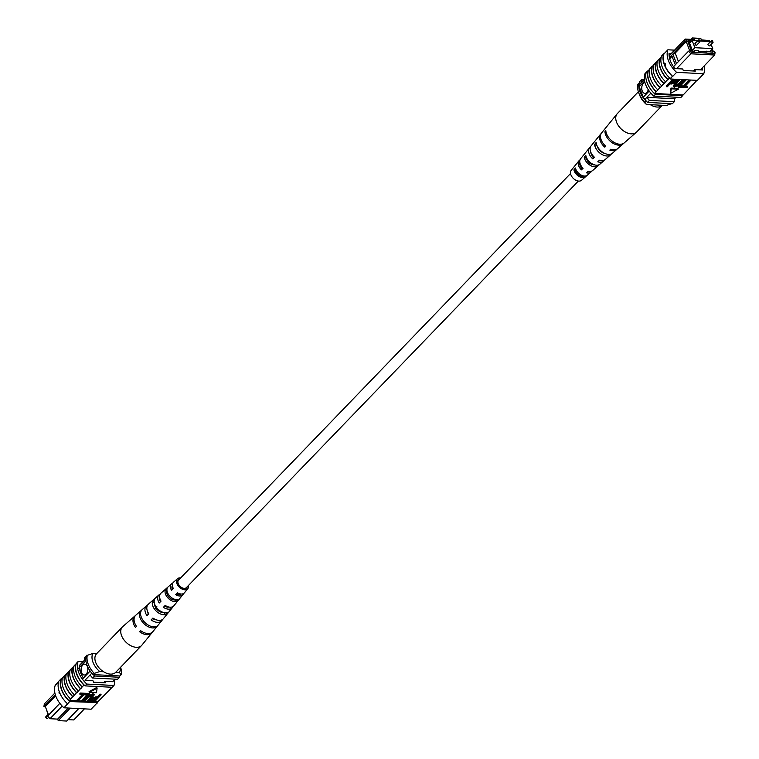 <?xml version="1.0" encoding="UTF-8"?>
<svg xmlns="http://www.w3.org/2000/svg" width="759" height="759" viewBox="0 0 759 759"><rect width="100%" height="100%" fill="white"/><g stroke="black" fill="none" stroke-linecap="round" stroke-linejoin="round"><path stroke-width="1.14" d="M580.986 176.097A5.427 3.453 44 0 0 580.758 175.367A5.427 3.453 44 0 0 580.426 174.646M570.54 173.526L178.574 580.085A5.427 3.453 44 0 0 178.242 583.633A5.427 3.453 44 0 0 182.113 587.779A5.427 3.453 44 0 0 186.391 587.618L578.358 181.059M576.878 171.221A5.427 3.453 44 0 0 575.483 170.737M48.234 715.462L46.641 710.007M86.203 674.077A5.427 3.387 -87.1 0 0 87.759 668.081A5.427 3.387 -87.1 0 0 84.742 664.144A5.427 3.387 -87.1 0 0 82.722 665.064A5.427 3.387 -87.1 0 0 81.156 671.06A5.427 3.387 -87.1 0 0 84.183 674.998A5.427 3.387 -87.1 0 0 86.203 674.077M84.752 664.144A5.427 3.387 -87.1 0 0 82.75 665.064A5.427 3.387 -87.1 0 0 81.185 671.051A5.427 3.387 -87.1 0 0 84.192 674.998M59.145 702.369L59.838 703.327M55.303 694.656L43.918 706.468L44.316 703.982L54.885 693.024M59.6 703.574L47.627 716.088L49.999 718.716L57.637 719.115L58.215 720.614L66.707 721.05L78.737 708.574M62.181 706.079L49.999 718.716L47.627 716.088M45.549 707.189L43.918 706.468M85.036 680.225L91.811 673.195M82.617 678.859L90.141 671.051M78.556 668.328L85.909 660.7M79.287 665.558L85.833 658.765M112.693 681.724L115.159 679.163M70.255 708.138L58.215 720.614M68.319 708.033L57.637 719.115M68.063 719.646L73.765 719.94L84.439 708.859M119.694 675.956A21.385 13.605 -136 0 1 119.486 677.275L117.55 679.286L92.655 678.005A21.726 13.814 -136 0 1 90.103 674.969M92.655 678.005L94.6 675.994A21.726 13.814 -136 0 1 93.348 674.599M84.41 660.235A21.726 13.814 -136 0 1 84.666 657.303L87.323 655.33M86.46 656.193A21.726 13.814 -136 0 1 86.611 655.292M119.486 677.275L94.6 675.994M55.673 695.785L45.303 706.544L48.595 715.082M115.662 672.37L119.505 672.569A16.29 10.36 44 0 0 120.235 667.635M92.778 653.508A16.29 10.36 44 0 0 99.742 671.554L94.249 673.385L93.082 674.59A19.914 12.666 -136 0 1 86.118 656.544L87.285 655.34L92.778 653.508L96.611 653.708M94.249 673.385A19.914 12.666 -136 0 1 87.285 655.34M120.624 667.227A19.914 12.666 -136 0 1 121.117 674.76L119.96 675.965L93.082 674.59M121.117 674.76L119.505 672.569M99.742 671.554L103.575 671.753M59.23 693.726L58.993 692.075L59.752 692.322M58.623 681.753L55.246 685.254A21.726 13.814 -136 0 0 63.946 707.805L91.108 709.21L97.503 702.568A21.726 13.814 44 0 0 97.75 701.847L109.315 690.197A22.049 14.023 44 0 0 109.429 689.732M109.315 690.197L112.123 687.274M97.437 703.005A22.049 14.023 44 0 0 97.797 701.8M63.946 707.805L69.657 701.572A22.049 14.023 -136 0 1 60.938 678.992L61.261 679.02A21.726 13.814 44 0 0 69.961 701.572L97.503 702.568M77.067 700.785L69.524 700.396A21.726 13.814 44 0 0 70.35 701.174M69.524 700.396L72.703 696.753A22.049 14.023 -136 0 1 64.581 675.709L66.204 674.362M61.261 679.02L61.65 678.622A21.726 13.814 -136 0 0 61.403 679.343L62.323 678.385M77.143 700.993L83.139 694.779L80.056 694.618L79.761 693.868L80.558 693.043L84.42 693.242L84.704 693.992L77.921 701.031L77.143 700.993L76.858 700.244L82.171 694.732M84.685 693.944L85.312 693.29L89.173 693.489L89.467 694.238L82.674 701.278L81.906 701.24L81.611 700.491L86.934 694.969M87.949 701.553L91.858 697.493L92.475 695.159L88.642 697.331L84.733 701.382L83.67 700.595L87.579 696.544L92.911 693.584L94.306 694.817L88.718 701.591L87.655 700.794L92.816 695.216M100.103 694.049L101.165 694.836L94.372 701.876L91.033 701.563L90.539 700.576L91.422 698.849L95.805 696.8L97.37 696.885L100.103 694.049L101.165 694.836M97.105 688.204L96.81 687.455L89.078 691.62L89.372 692.379L96.44 692.739L97.105 688.204L89.372 692.379M64.895 675.719A21.726 13.814 44 0 0 73.016 696.771L74.448 694.95A22.049 14.023 -136 0 1 66.327 673.897L68.765 671.696A21.726 13.814 44 0 0 76.887 692.749L80.454 688.707A22.049 14.023 -136 0 1 72.333 667.664L73.955 666.317M76.887 692.749L76.583 692.73A22.049 14.023 -136 0 1 68.452 671.687M74.448 694.95L76.583 692.73M97.75 701.847L94.571 701.677M90.938 701.496L88.907 701.392M87.864 701.335L84.923 701.183M83.879 701.126L82.864 701.079M81.82 701.022L78.111 700.832M83.945 685.092L84.258 685.102A21.726 13.814 44 0 1 76.137 664.059L75.824 664.04A22.049 14.023 44 0 0 83.945 685.092L82.2 686.904A22.049 14.023 -136 0 1 74.078 665.852L75.824 664.04M72.646 667.673A21.726 13.814 44 0 0 80.767 688.726L82.2 686.904M68.765 671.696L70.084 670.339M78.319 690.927A22.049 14.023 -136 0 1 70.198 669.874L72.333 667.664M70.568 698.973A22.049 14.023 -136 0 1 62.447 677.92L64.581 675.709M60.938 678.992L58.804 681.202A22.049 14.023 44 0 0 67.523 703.792L67.826 703.783M69.657 701.572L67.523 703.792M114.656 679.675A21.726 13.814 -136 0 1 113.992 685.472L112.247 687.284L85.084 685.889L86.83 684.077A21.726 13.814 -136 0 1 78.13 661.525L76.384 663.338A21.726 13.814 44 0 0 76.137 664.059M85.084 685.889A21.726 13.814 -136 0 1 84.258 685.102M97.114 702.967L94.989 705.187M113.992 685.472L86.83 684.077M78.13 661.525L82.94 661.772M83.424 678.015A21.726 13.814 -136 0 1 79.297 665.264L79.553 665.282M103.613 682.73L104.97 681.326L105.548 682.825L93.528 682.208L92.949 680.709L85.093 680.301M112.825 681.573A21.726 13.814 -136 0 1 112.816 681.724L104.97 681.326M91.033 701.563L91.716 699.599L96.089 697.549L97.664 697.635L100.397 694.798M96.867 698.46L95.255 698.375L92.522 699.599L92.797 700.936L94.401 701.012L96.867 698.46M91.953 700.69L94.107 700.263L95.9 698.403M97.664 697.635L97.37 696.885M96.089 697.549L95.805 696.8M91.716 699.599L91.422 698.849M94.401 701.012L94.107 700.263M93.167 695.491L92.475 695.159M83.964 701.344L87.864 697.293L93.205 694.333L92.911 693.584M93.205 694.333L94.306 694.817M87.864 697.293L87.579 696.544M81.906 701.24L87.902 695.026L84.809 694.865L85.606 694.039L85.312 693.29M85.606 694.039L89.467 694.238M84.809 694.865L84.543 694.162M80.056 694.618L80.843 693.792L80.558 693.043M80.843 693.792L84.704 693.992M135.33 615.691A11.983 7.618 44 0 0 134.751 616.118L122.73 626.649A13.33 8.482 44 0 0 122.721 626.649A13.33 8.482 44 0 0 122.398 626.962A13.33 8.482 44 0 0 125.615 641.829A13.33 8.482 44 0 0 141.278 645.786A13.33 8.482 44 0 0 141.601 645.473A13.33 8.482 44 0 0 141.905 645.131L151.98 632.731A11.983 7.618 44 0 0 152.388 632.143M96.867 653.471A13.33 8.482 44 0 0 96.545 653.784A13.33 8.482 44 0 0 100.008 668.897A13.33 8.482 44 0 0 115.415 672.607A13.33 8.482 44 0 0 115.738 672.294A13.33 8.482 44 0 0 116.042 671.962M167.246 594.62A6.746 4.288 -136 0 1 168.033 594.999L167.644 595.407M159.798 598.177A6.859 4.364 44 0 0 160.396 601.802M154.77 605.739A7.495 4.772 -136 0 1 155.519 605.995M147.521 611.393A7.609 4.839 44 0 0 148.403 614.135M155.187 608.395L156.857 606.659M172.388 585.597A6.1 3.88 44 0 0 172.397 589.468M172.986 587.741A6.309 4.013 44 0 0 171.923 587.561M160.054 600.986A7.173 4.563 -136 0 1 160.88 601.318M165.633 614.581A9.848 6.262 -136 0 1 155.851 610.729A9.848 6.262 -136 0 1 152.597 601.147L154.475 599.515A9.639 6.129 44 0 0 157.673 608.851A9.639 6.129 44 0 0 167.198 612.636L165.633 614.581L163.64 612.532A7.173 4.563 -136 0 1 157.132 609.6A7.173 4.563 -136 0 1 154.523 603.709M175.073 599.401L174.627 599.914A6.423 4.089 -136 0 1 169.067 597.286A6.423 4.089 -136 0 1 166.752 591.802L167.122 591.451M179.409 579.221A5.749 3.653 44 0 0 178.422 579.791A5.749 3.653 44 0 0 179.731 586.271A5.749 3.653 44 0 0 186.695 587.76A5.749 3.653 44 0 0 187.226 586.764M160.149 594.164A9.25 5.882 44 0 0 159.067 594.838A9.25 5.882 44 0 0 159.219 603.016L161.05 601.128A9.032 5.749 -136 0 1 160.936 593.206L171.619 583.851A7.837 4.981 44 0 0 171.525 590.379L173.356 588.491A7.628 4.848 -136 0 1 173.488 582.21L177.502 578.7A7.173 4.563 -136 0 1 180.642 577.941M134.751 616.118A11.983 7.618 44 0 0 135.444 627.456L136.487 626.384A11.859 7.543 -136 0 1 135.823 615.188L146.506 605.834A10.664 6.784 44 0 0 146.942 615.644L148.764 613.765A10.446 6.651 -136 0 1 148.375 604.192L159.067 594.838M155.747 606.384A10.664 6.784 44 0 0 154.808 605.862M147.578 605.141A10.664 6.784 44 0 0 146.506 605.834M172.739 583.206A7.837 4.981 44 0 0 171.619 583.851M188.46 585.474A7.173 4.563 -136 0 1 187.815 588.642A7.173 4.563 -136 0 1 179.048 586.868A7.173 4.563 -136 0 1 177.502 578.7M171.999 588.168A8.434 5.37 -136 0 1 173.147 588.709M143.603 623.329A11.262 7.163 -136 0 1 139.998 612.086L141.07 611.156A11.138 7.087 44 0 0 144.646 622.257A11.138 7.087 44 0 0 155.984 626.536L155.083 627.646A11.262 7.163 -136 0 1 143.603 623.329M168.1 598.13A8.434 5.37 -136 0 1 165.215 590.208L167.094 588.586A8.226 5.228 44 0 0 169.931 596.251A8.226 5.228 44 0 0 177.729 599.553L176.164 601.498A8.434 5.37 -136 0 1 168.1 598.13M177.663 592.864A8.434 5.37 -136 0 1 178.555 594.496M187.815 588.642L184.456 592.779A7.628 4.848 -136 0 1 177.511 592.779L175.68 594.658A7.837 4.981 44 0 0 182.881 594.705L173.925 605.729A9.032 5.749 -136 0 1 165.215 605.416L163.384 607.304A9.25 5.882 44 0 0 172.359 607.655L163.403 618.68A10.446 6.651 -136 0 1 152.929 618.054L151.098 619.932A10.664 6.784 44 0 0 161.838 620.606L152.872 631.63A11.859 7.543 -136 0 1 140.652 630.672L139.609 631.744A11.983 7.618 44 0 0 151.98 632.731M161.838 620.606A10.664 6.784 44 0 0 162.483 619.515M161.496 612.314A10.664 6.784 44 0 0 160.946 611.393M172.359 607.655A9.25 5.882 44 0 0 172.995 606.545M182.881 594.705A7.837 4.981 44 0 0 183.488 593.566M165.595 605.663A7.173 4.563 -136 0 1 166.183 606.887M179.171 594.544A6.309 4.013 44 0 0 178.953 593.491M161.344 611.612A7.495 4.772 -136 0 1 161.629 612.352M160.177 611.82L160.709 611.261M153.062 618.139L152.644 618.566A7.609 4.839 44 0 0 156.24 619.799M165.32 605.492L164.618 606.213A6.859 4.364 44 0 0 168.991 607.048M177.597 592.826L176.6 593.851A6.1 3.88 44 0 0 181.107 594.003M139.609 631.744L140.747 630.748M160.282 611.868L160.87 611.346M151.098 619.932L152.644 618.566M163.384 607.304L164.618 606.213M175.68 594.658L176.6 593.851M154.286 626.83L155.083 627.646M139.998 612.086L140.624 612.741M152.597 601.147L154.314 602.912M174.627 599.914L176.164 601.498M165.215 590.208L166.752 591.802M695.491 43.197A1.233 0.787 44 0 0 696.278 45.236A1.233 0.787 44 0 0 696.771 45.075L700.007 41.717A1.233 0.787 -136 0 1 698.233 40.009A1.233 0.787 -136 0 1 698.726 39.847M708.564 43.861A1.233 0.787 44 0 0 709.352 45.91A1.233 0.787 44 0 0 709.845 45.739L713.071 42.39A1.233 0.787 -136 0 1 711.297 40.682A1.233 0.787 -136 0 1 711.79 40.512M697.512 40.758L692.123 40.483L694.902 47.703L712.729 48.614L711.107 44.43M710.13 41.897L700.301 40.91M712.729 48.614L710.092 51.346M692.123 40.483L689.561 43.14M694.902 47.703L692.35 50.35M644.941 82.513A5.427 3.387 -87.1 0 0 643.366 83.405A5.427 3.387 -87.1 0 0 641.801 89.41A5.427 3.387 -87.1 0 0 644.827 93.338A5.427 3.387 -87.1 0 0 646.839 92.427A5.427 3.387 -87.1 0 0 648.252 89.676M644.941 82.522A5.427 3.387 -87.1 0 0 643.395 83.405A5.427 3.387 -87.1 0 0 641.829 89.401A5.427 3.387 -87.1 0 0 644.837 93.338M672.806 54.06L671.639 55.274L675.32 64.8L676.478 63.585L672.835 53.993L684.836 41.546L685.235 39.06L692.872 39.449L692.293 37.95L700.785 38.386L701.363 39.885L709.437 40.559L701.439 40.142L700.861 38.643L694.077 38.292L694.656 39.8L686.658 39.383L686.392 40.995L687.654 41.052L691.364 50.682L690.111 50.616L691.648 52.314L714.428 53.481L714.684 51.878L715.082 52.532L714.684 55.018L690.918 53.794L676.592 68.661M691.648 52.314L690.918 53.794L688.546 51.166L676.478 63.585M675.32 64.8L673.518 66.764M669.125 55.768L685.235 39.06L686.658 39.383M669.4 57.551L671.639 55.274M713.451 51.811L712.359 48.993L713.432 51.811L714.684 51.878M710.396 41.622L709.437 40.559M711.553 49.828L712.473 52.21L706.24 51.147L706.534 51.897L698.612 51.498L698.318 50.739L694.362 50.54L694.656 51.289L692.673 51.185L688.631 40.711L690.614 40.815L689.219 42.248M691.069 41.574L690.614 40.815M644.344 79.325L639.239 84.619A19.193 12.201 44 0 0 639.192 86.678L643.252 97.199A19.193 12.201 44 0 0 644.922 99.353A21.726 13.814 44 0 0 647.503 102.427L672.389 103.708L674.334 101.697A21.726 13.814 44 0 0 674.59 98.765L646.867 97.342L644.922 99.353M644.6 81.071L639.192 86.678M649.192 91.042L643.252 97.199M650.88 93.167L646.867 97.342A21.726 13.814 44 0 0 649.438 100.416L647.503 102.427M676.06 97.228L674.59 98.765M700.348 69.885L714.684 55.018L714.428 53.481M690.937 39.354L692.293 37.95L694.077 38.292M643.841 79.837L641.45 79.714A21.726 13.814 44 0 0 641.175 82.608M641.45 79.714L639.514 81.725A21.726 13.814 44 0 0 639.239 84.619M649.438 100.416L674.334 101.697M690.899 41.565L689.514 43.007M706.24 51.147L705.566 51.849M694.362 50.54L693.688 51.242M686.392 40.995L684.836 41.546M672.835 53.993L675.168 53.083L686.221 41.622L687.654 41.052M689.741 50.749L686.221 41.622M675.168 53.083L678.47 61.621M688.546 51.166L690.111 50.616M669.694 58.766L672.047 56.318M694.656 39.8L692.872 39.449M644.846 102.285L646.004 101.07A19.914 12.666 44 0 1 639.04 83.035L637.883 84.24A19.914 12.666 44 0 0 639.04 93.623A19.914 12.666 44 0 0 644.846 102.285L646.459 104.476L666.222 105.492L671.715 103.66M646.459 104.476A16.29 10.36 -136 0 1 639.894 95.691L639.04 93.623M664.856 63.652L665.434 65.151L664.647 64.904L665.188 63.5M665.434 65.151L664.647 64.904A21.726 13.814 -136 0 1 664.011 53.813L667.892 49.79A21.726 13.814 44 0 0 676.592 72.352L672.721 76.374A21.726 13.814 -136 0 1 664.647 64.904M661.203 57.2L657.446 60.758A22.049 14.023 44 0 0 665.567 81.811L664.134 83.632A21.726 13.814 -136 0 1 656.013 62.589L653.565 64.781A22.049 14.023 44 0 0 661.687 85.833L660.254 87.655A21.726 13.814 -136 0 1 652.133 66.612L649.685 68.803A22.049 14.023 44 0 0 657.816 89.856L656.383 91.678A21.726 13.814 -136 0 1 648.252 70.634L646.203 72.428A22.049 14.023 -136 0 0 654.324 93.48L656.383 91.678M670.586 78.585L672.417 76.374A22.049 14.023 -136 0 1 663.698 53.785L661.563 55.995A22.049 14.023 44 0 0 670.282 78.585L670.197 78.983A21.726 13.814 44 0 1 669.372 78.205L668.015 79.61A21.726 13.814 -136 0 1 659.894 58.566M653.442 65.246L652.133 66.612M657.322 61.223L656.013 62.589M649.571 69.268L648.252 70.634M682.872 86.64L689.305 79.97M685.235 86.071L687.36 86.184L687.645 86.934L686.857 87.759L682.996 87.56L682.73 86.858M678.242 87.313L685.026 80.274L685.794 80.312L679.808 86.535L682.891 86.687L682.094 87.513L678.242 87.313L677.948 86.564L684.542 79.723M680.481 85.833L682.597 85.938L682.891 86.687M674.599 85.587L678.774 83.471L682.483 79.619M673.394 86.735L678.982 79.961L679.751 80.008L675.842 84.059L675.235 86.393L679.058 84.221L682.967 80.169L683.745 80.207L679.836 84.258L674.495 87.219L673.1 85.976L678.499 79.41M666.535 86.716L673.328 79.676L676.677 79.989L675.984 81.953L671.611 84.002L670.045 83.917L667.313 86.754L666.535 86.716L666.25 85.957L672.844 79.116M676.478 79.306L676.601 79.809M678.043 88.424L670.975 88.063L670.595 93.348L678.337 89.173L678.043 88.424M655.7 62.57A22.049 14.023 44 0 0 663.821 83.623L661.687 85.833M651.82 66.593A22.049 14.023 44 0 0 659.941 87.646L660.254 87.655M659.941 87.646L657.816 89.856M646.877 71.725L645.008 73.528A21.726 13.814 44 0 0 653.717 96.08L655.463 94.268A21.726 13.814 -136 0 1 654.637 93.49L654.324 93.48M654.637 93.49L683.176 94.96L696.923 80.359M659.58 58.547A22.049 14.023 44 0 0 667.702 79.6L668.015 79.61M667.702 79.6L665.567 81.811M672.417 76.374L670.282 78.585M676.592 72.352L703.754 73.746A21.726 13.814 44 0 0 704.115 65.976M703.754 73.746L697.35 80.378L670.197 78.983M700.377 77.247A22.049 14.023 -136 0 1 700.196 77.797L699.874 77.769M697.739 79.98L700.196 77.797M682.863 94.941A21.726 13.814 -136 0 1 682.616 95.662L680.87 97.475L653.717 96.08M674.561 50.141L667.892 49.79M655.463 94.268L682.616 95.662M671.174 53.652L669.058 53.538A21.726 13.814 44 0 0 674.865 68.576L682.711 68.974L683.29 70.483L695.32 71.099L694.732 69.591L693.384 70.995M694.732 69.591L702.587 69.999A21.726 13.814 44 0 0 702.502 67.646M670.833 83.092L672.455 83.177L675.178 81.953L674.903 80.615L673.299 80.539L670.833 83.092M675.747 80.862L674.903 80.615M673.328 79.676L673.119 79.135M671.516 82.389L675.32 80.653M672.455 83.177L672.161 82.427M675.178 81.953L674.893 81.194M682.967 80.169L682.758 79.629M674.542 86.061L675.235 86.393L674.941 85.644M679.751 80.008L679.542 79.467M678.982 79.961L678.774 79.429M683.745 80.207L683.536 79.667M685.794 80.312L685.586 79.78M685.026 80.274L684.817 79.733M682.996 87.56L689.789 80.52L690.557 80.558L684.561 86.773L687.645 86.934M690.557 80.558L690.348 80.018M689.789 80.52L689.58 79.98M678.337 89.173L671.26 88.812L670.975 88.063M671.26 88.812L670.595 93.348M647.949 70.615A22.049 14.023 44 0 0 656.07 91.668M650.292 104.676A13.33 8.482 -136 0 0 650.738 104.941A13.33 8.482 -136 0 0 662.379 105.292L636.602 132.038A13.33 8.482 -136 0 1 636.27 132.351A13.33 8.482 -136 0 1 624.875 131.762A13.33 8.482 -136 0 1 615.938 116.279A13.33 8.482 -136 0 1 617.095 113.869A13.33 8.482 -136 0 1 617.399 113.527L638.376 91.773M586.641 157.976L586.299 158.375A6.746 4.288 44 0 0 594.667 164.893M597.229 146.164A7.495 4.772 44 0 0 604.724 153.384M576.147 169.978L575.426 170.794A5.987 3.804 44 0 0 583.832 175.974M588.519 171.287A6.309 4.013 -136 0 1 587.893 171.42M593.68 156.515L593.177 157.018A7.068 4.497 -136 0 1 590.758 152.066M582.533 167.663L581.736 168.451A6.309 4.013 -136 0 1 579.904 163.128A6.309 4.013 -136 0 1 579.933 163.014M600.293 163.802A9.25 5.882 -136 0 1 599.933 164.162A9.25 5.882 -136 0 1 591.707 163.555A9.25 5.882 -136 0 1 585.777 155.263L584.231 157.16A9.032 5.749 44 0 0 590.056 165.225A9.032 5.749 44 0 0 598.064 165.794A9.032 5.749 44 0 0 598.377 165.481L597.788 165.13M599.553 164.456L598.377 165.481M636.27 132.351L624.249 142.882A11.983 7.618 -136 0 1 613.215 141.848A11.983 7.618 -136 0 1 605.815 130.633L604.932 131.715A11.859 7.543 44 0 0 612.266 142.796A11.859 7.543 44 0 0 623.177 143.812A11.859 7.543 44 0 0 623.67 143.309M617.257 148.916A11.138 7.087 -136 0 1 616.763 149.428L612.494 153.166A10.664 6.784 -136 0 1 602.817 152.341A10.664 6.784 -136 0 1 596.119 142.54L594.582 144.428A10.446 6.651 44 0 0 601.156 154.011A10.446 6.651 44 0 0 610.625 154.808A10.446 6.651 44 0 0 611.185 154.2L610.938 154.058M611.792 153.669L611.185 154.2M585.55 176.752L587.466 175.073A7.837 4.981 -136 0 1 587.381 175.149A7.837 4.981 -136 0 1 580.616 174.76A7.837 4.981 -136 0 1 575.455 168.005L573.918 169.912A7.628 4.848 44 0 0 578.956 176.43A7.628 4.848 44 0 0 585.512 176.79A7.628 4.848 44 0 0 585.55 176.752L584.326 176.031M595.673 140.235A10.446 6.651 44 0 0 595.597 140.32L591.119 145.832A9.848 6.262 44 0 0 590.265 147.607A9.848 6.262 44 0 0 594.43 157.246L592.741 158.878A9.639 6.129 -136 0 1 588.718 149.504A9.639 6.129 -136 0 1 589.553 147.758L580.597 158.783A8.434 5.37 44 0 0 579.867 160.301A8.434 5.37 44 0 0 583.092 168.242L581.403 169.874A8.226 5.228 -136 0 1 578.311 162.198A8.226 5.228 -136 0 1 579.022 160.709L571.185 170.358A7.173 4.563 44 0 0 570.569 171.648A7.173 4.563 44 0 0 574.174 179.152A7.173 4.563 44 0 0 581.498 180.3L585.512 176.79M591.622 171.136A8.226 5.228 -136 0 1 590.853 172.113A8.226 5.228 -136 0 1 586.432 172.834L588.121 171.202A8.434 5.37 44 0 0 592.722 170.471L598.064 165.794M604.202 160.168A9.639 6.129 -136 0 1 603.405 161.117A9.639 6.129 -136 0 1 597.769 161.838L599.458 160.206A9.848 6.262 44 0 0 605.274 159.485L610.625 154.808M616.763 149.428A11.138 7.087 -136 0 1 609.838 150.13L610.796 149.191A11.262 7.163 44 0 0 617.835 148.489L623.177 143.812M606.394 127.066A11.859 7.543 44 0 0 606.128 127.37L601.64 132.882A11.262 7.163 44 0 0 600.673 134.912A11.262 7.163 44 0 0 605.767 146.231L604.8 147.17A11.138 7.087 -136 0 1 599.781 135.994A11.138 7.087 -136 0 1 600.749 133.982A11.138 7.087 -136 0 1 601.232 133.47M579.022 160.709A8.226 5.228 -136 0 1 579.98 159.902M589.553 147.758A9.639 6.129 -136 0 1 590.474 146.933M606.128 127.37A11.859 7.543 44 0 0 605.891 127.683L606.773 126.601A11.983 7.618 -136 0 1 607.02 126.269L617.095 113.869M595.597 140.32A10.446 6.651 44 0 0 595.53 140.406L597.067 138.517A10.664 6.784 -136 0 1 597.162 138.394L600.749 133.982M585.189 153.138L586.726 151.24M581.337 166.136A7.628 4.848 44 0 0 580.047 165.509M591.754 164.38A6.423 4.089 44 0 0 591.062 163.119M589.449 162.976L590.056 162.331M575.664 170.528A5.749 3.653 -136 0 1 576.65 170.879M580.777 174.855A5.749 3.653 -136 0 1 581.252 176.164M591.906 154.286A6.746 4.288 44 0 0 591.233 154.03M582.191 167.995A5.987 3.804 44 0 0 580.73 167.046M579.829 164.456A6.1 3.88 -136 0 1 580.445 164.504M606.109 132.398L604.932 131.715M597.115 145.927L594.582 144.428M586.299 158.375L584.231 157.16M575.426 170.794L573.918 169.912M605.151 145.671L604.8 147.17M593.177 157.018L592.741 158.878M581.736 168.451L581.403 169.874M47.21 718.488A1.233 0.787 44 0 0 47.703 718.318L46.868 718.64L45.929 716.61A1.233 0.787 44 0 0 47.21 718.488M46.422 716.439A1.233 0.787 44 0 0 45.929 716.61L47.893 714.57M91.858 697.493L91.564 696.743M699.713 40.616L699.513 40.094L699.713 40.616M712.777 41.28L712.578 40.768L712.777 41.28M675.614 79.79L675.406 79.249M679.058 84.221L678.774 83.471M675.074 84.012L674.789 83.262M47.703 718.318L48.604 717.378M122.398 626.962L96.545 653.784M141.601 645.473L115.738 672.294M700.007 41.717L699.067 39.686L694.997 43.358M713.071 42.39L712.132 40.36L708.071 44.031M587.381 175.149L590.853 172.113M599.933 164.162L603.405 161.117"/></g></svg>
